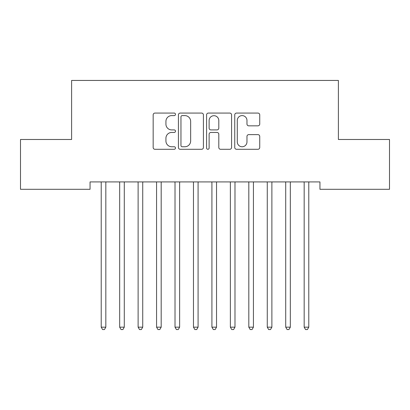 <?xml version="1.0" encoding="UTF-8"?>
<svg xmlns="http://www.w3.org/2000/svg" width="410" height="410" viewBox="0 0 410 410"><rect width="100%" height="100%" fill="white"/><g stroke="black" fill="none" stroke-linecap="round" stroke-linejoin="round"><path stroke-width="0.61" d="M175.48 114.339A1.266 1.266 0 0 0 174.214 113.073L154.97 113.073A1.809 1.809 0 0 0 153.161 114.882L153.161 147.482A1.809 1.809 0 0 0 154.97 149.291L174.214 149.291A1.266 1.266 0 0 0 175.48 148.025A1.266 1.266 0 0 0 174.214 146.754L171.723 146.754A5.796 5.796 0 0 1 165.927 140.963L165.927 138.247A5.796 5.796 0 0 1 171.723 132.45L174.214 132.45A1.266 1.266 0 0 0 175.48 131.179A1.266 1.266 0 0 0 174.214 129.914L171.723 129.914A5.796 5.796 0 0 1 165.927 124.117L165.927 121.401A5.796 5.796 0 0 1 171.723 115.605L174.214 115.605A1.266 1.266 0 0 0 175.48 114.339M257.926 125.839A1.809 1.809 0 0 0 259.735 124.03L259.735 114.882A1.809 1.809 0 0 0 257.926 113.073L236.555 113.073A1.809 1.809 0 0 0 234.745 114.882L234.745 147.482A1.809 1.809 0 0 0 236.555 149.291L257.926 149.291A1.809 1.809 0 0 0 259.735 147.482L259.735 136.433A1.809 1.809 0 0 0 257.926 134.623L248.783 134.623A1.809 1.809 0 0 0 246.969 136.433L246.969 141.911A4.843 4.843 0 0 1 242.125 146.754A4.843 4.843 0 0 1 237.282 141.911L237.282 120.453A4.843 4.843 0 0 1 242.125 115.605A4.843 4.843 0 0 1 246.969 120.453L246.969 124.03A1.809 1.809 0 0 0 248.783 125.839L257.926 125.839M319.943 181.917L90.056 181.917L90.056 189.297L20.5 189.297L20.5 139.482L71.606 139.482L71.606 80.442L338.393 80.442L338.393 139.482L389.5 139.482L389.5 189.297L319.943 189.297L319.943 181.917M203.416 114.882A1.809 1.809 0 0 0 201.602 113.073L180.236 113.073A1.809 1.809 0 0 0 178.422 114.882L178.422 147.482A1.809 1.809 0 0 0 180.236 149.291L201.602 149.291A1.809 1.809 0 0 0 203.416 147.482L203.416 114.882M208.398 113.073L229.764 113.073A1.809 1.809 0 0 1 231.578 114.882L231.578 147.482A1.809 1.809 0 0 1 229.764 149.291L220.621 149.291A1.809 1.809 0 0 1 218.807 147.482L218.807 134.26A1.809 1.809 0 0 0 216.998 132.45L210.93 132.45A1.809 1.809 0 0 0 209.12 134.26L209.12 148.025A1.266 1.266 0 0 1 207.855 149.291A1.266 1.266 0 0 1 206.584 148.025L206.584 114.882A1.809 1.809 0 0 1 208.398 113.073M182.224 115.605A1.266 1.266 0 0 0 180.959 116.876L180.959 145.488A1.266 1.266 0 0 0 182.224 146.754L184.854 146.754A5.796 5.796 0 0 0 190.65 140.963L190.65 121.401A5.796 5.796 0 0 0 184.854 115.605L182.224 115.605M218.807 120.54A4.843 4.843 0 0 0 213.964 115.697A4.843 4.843 0 0 0 209.12 120.54L209.12 128.105A1.809 1.809 0 0 0 210.93 129.914L216.998 129.914A1.809 1.809 0 0 0 218.807 128.105L218.807 120.54M100.978 181.917L101.085 182.189A1.845 1.845 0 0 1 101.219 182.88L101.219 327.159L105.831 327.159L105.831 182.88A1.845 1.845 0 0 1 105.964 182.189L106.072 181.917M105.831 327.159L104.447 329.558L102.602 329.558L101.219 327.159M119.428 181.917L119.535 182.189A1.845 1.845 0 0 1 119.669 182.88L119.669 327.159L124.281 327.159L124.281 182.88A1.845 1.845 0 0 1 124.414 182.189L124.522 181.917M124.281 327.159L122.897 329.558L121.052 329.558L119.669 327.159M137.878 181.917L137.986 182.189A1.845 1.845 0 0 1 138.119 182.88L138.119 327.159L142.731 327.159L142.731 182.88A1.845 1.845 0 0 1 142.864 182.189L142.972 181.917M142.731 327.159L141.347 329.558L139.502 329.558L138.119 327.159M156.328 181.917L156.435 182.189A1.845 1.845 0 0 1 156.569 182.88L156.569 327.159L161.181 327.159L161.181 182.88A1.845 1.845 0 0 1 161.314 182.189L161.422 181.917M161.181 327.159L159.797 329.558L157.952 329.558L156.569 327.159M174.778 181.917L174.885 182.189A1.845 1.845 0 0 1 175.019 182.88L175.019 327.159L179.631 327.159L179.631 182.88A1.845 1.845 0 0 1 179.764 182.189L179.872 181.917M179.631 327.159L178.248 329.558L176.402 329.558L175.019 327.159M193.228 181.917L193.335 182.189A1.845 1.845 0 0 1 193.469 182.88L193.469 327.159L198.081 327.159L198.081 182.88A1.845 1.845 0 0 1 198.214 182.189L198.322 181.917M198.081 327.159L196.697 329.558L194.852 329.558L193.469 327.159M211.678 181.917L211.785 182.189A1.845 1.845 0 0 1 211.919 182.88L211.919 327.159L216.531 327.159L216.531 182.88A1.845 1.845 0 0 1 216.664 182.189L216.772 181.917M216.531 327.159L215.147 329.558L213.302 329.558L211.919 327.159M230.128 181.917L230.235 182.189A1.845 1.845 0 0 1 230.369 182.88L230.369 327.159L234.981 327.159L234.981 182.88A1.845 1.845 0 0 1 235.114 182.189L235.222 181.917M234.981 327.159L233.597 329.558L231.752 329.558L230.369 327.159M248.578 181.917L248.685 182.189A1.845 1.845 0 0 1 248.819 182.88L248.819 327.159L253.431 327.159L253.431 182.88A1.845 1.845 0 0 1 253.564 182.189L253.672 181.917M253.431 327.159L252.047 329.558L250.202 329.558L248.819 327.159M267.028 181.917L267.135 182.189A1.845 1.845 0 0 1 267.269 182.88L267.269 327.159L271.881 327.159L271.881 182.88A1.845 1.845 0 0 1 272.014 182.189L272.122 181.917M271.881 327.159L270.497 329.558L268.652 329.558L267.269 327.159M285.478 181.917L285.585 182.189A1.845 1.845 0 0 1 285.719 182.88L285.719 327.159L290.331 327.159L290.331 182.88A1.845 1.845 0 0 1 290.464 182.189L290.572 181.917M290.331 327.159L288.947 329.558L287.103 329.558L285.719 327.159M303.928 181.917L304.035 182.189A1.845 1.845 0 0 1 304.169 182.88L304.169 327.159L308.781 327.159L308.781 182.88A1.845 1.845 0 0 1 308.914 182.189L309.022 181.917M308.781 327.159L307.397 329.558L305.553 329.558L304.169 327.159"/></g></svg>
